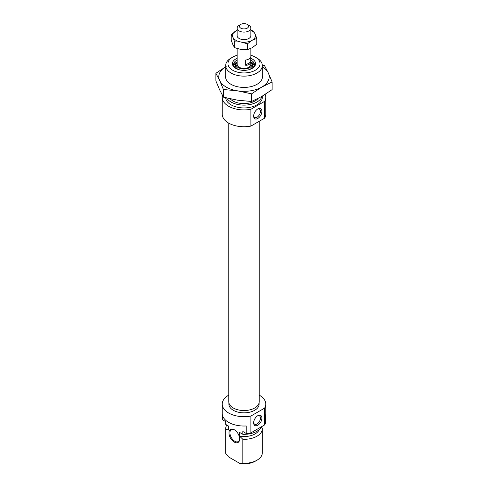 <?xml version="1.0" encoding="UTF-8"?>
<svg xmlns="http://www.w3.org/2000/svg" width="488" height="488" viewBox="0 0 488 488"><rect width="100%" height="100%" fill="white"/><g stroke="black" fill="none" stroke-linecap="round" stroke-linejoin="round"><path stroke-width="0.73" d="M228.878 402.673L228.878 404.113A15.122 8.729 0 0 0 233.307 410.286A15.122 8.729 0 0 0 249.789 412.177A15.122 8.729 0 0 0 259.122 404.113L259.122 402.673M257.768 415.709L257.768 415.709A5.844 3.373 120 0 0 253.638 422.864A5.844 3.373 120 0 0 257.768 425.249A5.844 3.373 120 0 0 261.897 418.094A5.844 3.373 120 0 0 257.768 415.709M253.656 422.413A4.813 2.775 120 0 0 254.632 424.225A4.813 2.775 120 0 0 257.042 423.987A4.813 2.775 120 0 0 260.183 419.747A4.813 2.775 120 0 0 259.445 415.892A4.813 2.775 120 0 0 257.389 415.953M234.283 442.085A7.558 4.368 60 0 1 228.933 432.825A7.558 4.368 60 0 1 234.283 429.739L234.283 429.739A7.558 4.368 60 0 1 239.626 438.999A7.558 4.368 60 0 1 234.283 442.085M234.527 429.891A6.875 3.965 -120 0 0 231.33 429.678A6.875 3.965 -120 0 0 230.275 435.186A6.875 3.965 -120 0 0 234.765 441.243A6.875 3.965 -120 0 0 238.205 441.585A6.875 3.965 -120 0 0 239.62 438.706M228.799 395.121A21.765 12.566 0 0 0 222.235 404.113A21.765 12.566 0 0 0 228.61 413A21.765 12.566 0 0 0 250.899 416.032L250.899 432.862A21.765 12.566 0 0 1 246.214 433.448L242.853 431.508L242.853 434.314L239.632 432.453L239.632 436.199L242.853 439.298L242.853 463.307A18.324 10.584 0 0 0 256.956 460.227A18.324 10.584 0 0 0 262.324 452.748L262.324 428.738A18.324 10.584 0 0 0 262.294 428.074L261.361 427.14M246.214 433.448L246.214 425.963A21.765 12.566 180 0 1 228.61 422.352A21.765 12.566 180 0 1 222.235 413.464L222.235 404.113M265.765 404.113L265.765 413.464A21.765 12.566 180 0 1 265.649 414.745L265.649 422.224A21.765 12.566 0 0 1 264.642 424.926L264.642 408.096A21.765 12.566 0 0 0 265.765 404.113A21.765 12.566 0 0 0 259.39 395.225A21.765 12.566 0 0 0 259.201 395.121M222.351 414.745L222.351 419.668L225.706 421.608L225.706 424.414A18.324 10.584 180 0 1 225.676 423.755L225.676 421.589M226.816 425.054A18.324 10.584 0 0 0 225.676 428.738L225.676 452.748A18.324 10.584 0 0 0 225.706 453.407L225.706 429.397L228.927 430.013A15.695 9.059 180 0 1 228.305 427.494L228.305 425.914M225.676 428.738A18.324 10.584 0 0 0 225.706 429.397M242.853 439.298A18.324 10.584 0 0 0 262.324 428.738M225.706 453.407L228.439 456.853L240.12 463.6L242.853 463.307M228.927 430.013L228.927 426.274L225.706 424.414M261.611 426.677A18.324 10.584 180 0 1 242.853 434.314M264.642 424.926L250.899 432.862M256.956 460.227L255.34 461.166A16.037 9.26 180 0 1 240.12 463.6M264.642 408.096L250.899 416.032M259.256 429.617A15.695 9.059 180 0 1 239.632 436.199M250.875 58.31A11.572 6.679 180 0 1 252.18 58.957A11.572 6.679 180 0 1 252.18 68.405A11.572 6.679 180 0 1 235.82 68.405L235.82 68.405A11.572 6.679 180 0 1 237.125 58.31M251.753 68.637A10.425 6.021 0 0 0 254.425 64.617A10.425 6.021 0 0 0 251.369 60.359A10.425 6.021 0 0 0 250.875 60.091M237.125 60.091A10.425 6.021 0 0 0 233.575 64.617A10.425 6.021 0 0 0 236.247 68.637M257.768 108.946L257.768 108.946A5.844 3.373 120 0 0 253.638 116.101A5.844 3.373 120 0 0 257.768 118.486A5.844 3.373 120 0 0 261.897 111.331A5.844 3.373 120 0 0 257.768 108.946L257.768 108.946M253.656 115.65A4.813 2.775 120 0 0 254.632 117.462A4.813 2.775 120 0 0 257.042 117.224A4.813 2.775 120 0 0 260.183 112.984A4.813 2.775 120 0 0 259.445 109.129A4.813 2.775 120 0 0 257.389 109.19M232.66 70.229A16.037 9.26 0 0 0 255.34 70.229A16.037 9.26 0 0 0 255.34 57.133L256.956 58.072A18.324 10.584 180 0 1 262.324 65.551A18.324 10.584 180 0 1 251.015 75.329A18.324 10.584 180 0 1 231.044 73.035A18.324 10.584 180 0 1 225.676 65.551A18.324 10.584 180 0 1 231.044 58.072L232.66 57.133A16.037 9.26 0 0 0 232.66 70.229M230.147 98.802A15.695 9.059 0 0 0 232.904 100.949A15.695 9.059 0 0 0 258.213 98.387M265.765 97.35L265.765 114.186A21.765 12.566 180 0 1 264.642 118.163L264.642 101.333A21.765 12.566 180 0 0 265.765 97.35A21.765 12.566 180 0 0 265.155 94.391M222.235 97.35A21.765 12.566 180 0 0 228.61 106.231A21.765 12.566 180 0 0 250.899 109.269L250.899 126.099A21.765 12.566 180 0 1 228.61 123.067A21.765 12.566 180 0 1 222.235 114.186L222.235 97.35A21.765 12.566 180 0 1 222.479 95.477M226.67 97.99A18.324 10.584 0 0 0 231.044 102.029A18.324 10.584 0 0 0 249.612 104.615A18.324 10.584 0 0 0 262.087 96.258M225.688 97.74A18.324 10.584 0 0 0 231.044 104.835A18.324 10.584 0 0 0 251.015 107.128A18.324 10.584 0 0 0 262.324 97.35L262.324 96.118M250.899 126.099L264.642 118.163M250.899 109.269L264.642 101.333M256.956 58.072L255.34 57.133A16.037 9.26 0 0 0 250.875 55.315M237.125 55.315A16.037 9.26 0 0 0 232.66 57.133M237.125 62.141A7.936 4.581 0 0 0 236.21 63.556A7.936 4.581 0 0 0 240.505 68.546A7.936 4.581 0 0 0 248.825 68.07A7.936 4.581 0 0 0 251.79 63.556A7.936 4.581 0 0 0 250.875 62.141M237.125 48.562L237.125 64.428A6.875 3.965 0 0 0 240.974 67.991A6.875 3.965 0 0 0 250.875 64.428L250.875 48.428M228.799 123.177L228.799 401.776A15.201 8.778 0 0 0 242.506 410.506A15.201 8.778 0 0 0 259.201 401.776L259.201 121.311M248.862 25.333L247.239 24.4A4.581 2.647 0 0 0 240.761 24.4A4.581 2.647 0 0 0 240.761 28.139A4.581 2.647 0 0 0 247.239 28.139A4.581 2.647 0 0 0 247.239 24.4L248.862 25.333A6.875 3.965 180 0 1 250.875 28.139A6.875 3.965 180 0 1 246.629 31.805A6.875 3.965 180 0 1 239.138 30.945A6.875 3.965 180 0 1 237.125 28.139A6.875 3.965 180 0 1 239.138 25.333L240.761 24.4M245.366 65.16L245.366 60.085A6.875 3.965 0 0 0 250.734 56.986L250.734 62.055C250.008 64.416 248.221 65.453 245.366 65.16L250.734 62.055M262.324 75.591A18.44 10.644 180 0 1 257.042 84.302A18.44 10.644 180 0 1 239.23 87.059A18.44 10.644 180 0 1 230.958 84.302A18.44 10.644 180 0 1 225.676 75.591M262.324 66.789A25.199 14.549 180 0 1 268.339 73.011A25.199 14.549 180 0 1 261.818 87.059A25.199 14.549 180 0 1 237.479 90.829A25.199 14.549 180 0 1 219.661 80.538A25.199 14.549 180 0 1 225.676 66.789M226.182 66.484L215.891 73.279L219.661 80.538L223.425 89.505L237.479 90.829L251.534 93.855L261.818 87.059L272.109 81.978L268.339 73.011L264.575 65.746L262.312 65.16M272.109 81.978L272.109 89.621L261.818 96.417L251.534 101.504L237.479 100.18L223.425 97.155L219.661 89.89L215.891 80.929L215.891 73.279M223.425 97.155L223.425 89.505M251.534 101.504L251.534 93.855M235.899 40.297A11.456 6.612 0 0 0 241.035 42.011L234.649 41.858L232.935 37.332A11.456 6.612 0 0 0 235.899 40.297M250.875 35.112A6.93 4.002 180 0 1 248.898 38.454A6.93 4.002 180 0 1 239.102 38.454L239.102 38.454A6.93 4.002 180 0 1 237.125 35.112M250.875 30.165L253.351 31.061L255.065 33.91L256.773 38.436L252.101 40.297L247.422 43.835L241.035 42.011A11.456 6.612 0 0 0 252.101 40.297A11.456 6.612 0 0 0 255.065 33.91A11.456 6.612 0 0 0 250.875 30.335M237.125 30.335A11.456 6.612 0 0 0 235.899 30.945A11.456 6.612 0 0 0 232.935 37.332L231.227 34.483L237.125 30.299M231.227 34.483L231.227 40.29L232.935 44.817L234.649 47.672L241.035 49.495L247.422 49.648L252.101 47.781L256.773 44.243L256.773 38.436M247.422 49.648L247.422 43.835M234.649 47.672L234.649 41.858M250.875 61.878L254.297 65.538A10.425 6.021 0 0 0 251.289 62.183M236.71 62.183A10.425 6.021 0 0 0 233.703 65.551L237.125 61.878M237.125 61.952A10.193 5.886 0 0 0 233.825 65.923M254.175 65.923A10.193 5.886 0 0 0 250.875 61.952M252.558 68.052A9.077 5.24 0 0 0 251.814 63.629M236.186 63.629A9.077 5.24 0 0 0 235.442 68.052M236.21 63.556L235.741 64.959A8.418 4.856 0 0 0 238.473 69.552M249.527 69.552A8.418 4.856 0 0 0 252.259 64.959L251.79 63.556M262.324 65.551L262.324 77.958M225.676 65.551L225.676 77.958M250.765 64.093L250.875 64.752M237.125 64.752L237.235 64.093M237.125 36.136L237.125 28.139M250.875 36.136L250.875 28.139"/></g></svg>
